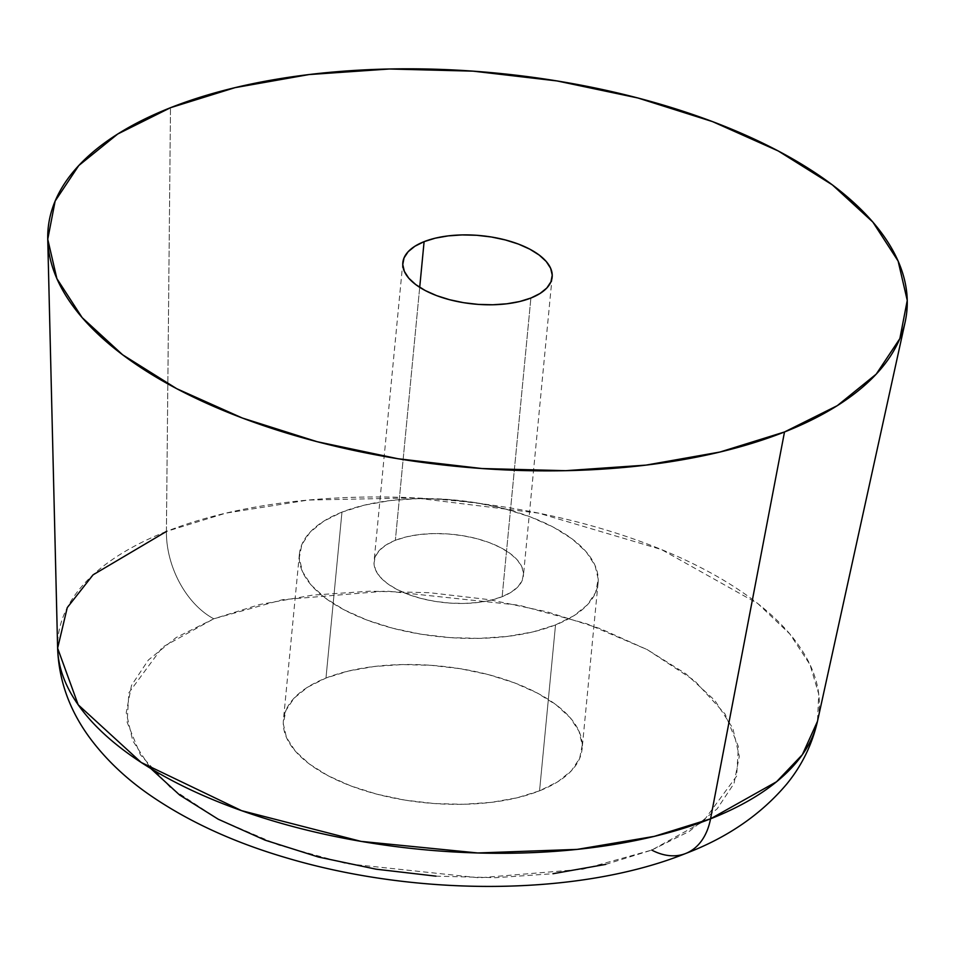 <?xml version="1.0" encoding="UTF-8"?>
<svg xmlns="http://www.w3.org/2000/svg" width="955" height="955" viewBox="0 0 955 955"><rect width="100%" height="100%" fill="white"/><g stroke="black" fill="none" stroke-linecap="round" stroke-linejoin="round"><path stroke-width="0.72" stroke-dasharray="4.78 3.58" d="M166.409 531.457L170.491 107.712L166.409 531.457L225.774 513.157L308.143 500.062L414.78 497.877L538.739 513.157L661.445 549.543L757.769 603.548L789.857 633.989L810.007 664.644L818.745 694.106L817.468 721.347A382.263 175.159 5.5 0 0 599.752 528.127A382.263 175.159 5.5 0 0 166.409 531.457A75.015 49.636 -111.6 0 0 213.777 618.792A75.015 49.636 68.4 0 1 166.409 531.457A382.263 175.159 5.5 0 0 57.622 648.182M502.139 596.708L530.896 298.032L502.139 596.708L490.906 600.194L478.049 602.474L464.082 603.441L449.507 603.059L434.919 601.364L420.845 598.391L407.857 594.285L396.432 589.175L387.026 583.278L379.983 576.82L375.59 570.028L374.002 563.187L375.291 556.55L379.398 550.367L386.166 544.887L395.346 540.315A75.015 34.368 5.5 0 0 374.074 561.313A75.015 34.368 5.5 0 0 418.97 597.89A75.015 34.368 5.5 0 0 502.139 596.708A75.015 34.368 5.5 0 0 523.412 575.698A75.015 34.368 5.5 0 0 478.503 539.121A75.015 34.368 5.5 0 0 395.346 540.315L406.579 536.817L419.424 534.549L433.403 533.582L447.979 533.952L462.566 535.66L476.629 538.62L489.629 542.726L501.041 547.836L510.459 553.733L517.503 560.203L521.896 566.984L523.483 573.824L522.194 580.473L518.088 586.645L511.307 592.124L502.139 596.708M419.711 287.336L395.346 540.315L419.711 287.336M555.524 624.904A150.031 68.748 -174.5 0 1 389.21 627.28A150.031 68.748 -174.5 0 1 299.404 554.127A150.031 68.748 -174.5 0 1 341.962 512.119L325.977 678.038A150.031 68.748 5.5 0 0 283.42 720.058A150.031 68.748 5.5 0 0 373.238 793.199A150.031 68.748 5.5 0 0 539.551 790.824L555.524 624.904L539.551 790.824L517.085 797.807L491.383 802.355L463.438 804.289L434.298 803.549L405.111 800.135L376.986 794.214L350.998 785.989L328.15 775.782L309.336 763.988L295.25 751.048L286.464 737.487L283.289 723.795L285.855 710.52L294.08 698.153L307.629 687.194L325.977 678.038L348.444 671.055L374.145 666.518L402.091 664.573L431.23 665.325L460.417 668.727L488.542 674.66L514.53 682.885L537.379 693.091L556.192 704.886L570.278 717.814L579.076 731.387L582.24 745.079L579.673 758.354L571.448 770.709L557.911 781.679L539.551 790.824A150.031 68.748 5.5 0 0 582.108 748.816A150.031 68.748 5.5 0 0 492.303 675.663A150.031 68.748 5.5 0 0 325.977 678.038L341.962 512.119A150.031 68.748 -174.5 0 1 508.275 509.743A150.031 68.748 -174.5 0 1 598.081 582.884A150.031 68.748 -174.5 0 1 555.524 624.904L573.883 615.748L587.432 604.79L595.645 592.422L598.224 579.148L595.049 565.456L586.251 551.894L572.176 538.954L553.351 527.16L530.514 516.953L504.526 508.729L476.39 502.808L447.203 499.393L418.075 498.653L390.118 500.587L364.416 505.135L341.962 512.119L323.602 521.263L310.053 532.233L301.84 544.589L299.261 557.863L302.437 571.556L311.235 585.129L325.309 598.057L344.134 609.851L366.971 620.058L392.959 628.283L421.083 634.216L450.283 637.618L479.41 638.37L507.368 636.424L533.069 631.888L555.524 624.904M605.685 864.394L651.752 850.081L703.059 821.706L736.663 776.081L738.382 746.595L725.108 714.042L694.595 680.724L647.287 649.651L586.788 623.794L518.995 605.207L386.298 591.05L282.608 599.68L213.777 618.792L162.469 647.156L128.865 692.793L127.146 722.278L140.433 754.82L170.933 788.15L218.241 819.223L278.741 845.08L346.534 863.666L479.243 877.824L582.92 869.193L651.752 850.081A75.015 49.636 -111.6 0 0 685.869 853.412M651.752 850.081L689.391 831.316L717.169 808.825L734.025 783.482L739.301 756.253L732.795 728.188L714.758 700.361L685.893 673.836L647.287 649.651L600.444 628.712L547.155 611.845L489.473 599.692L429.607 592.709L369.872 591.181L312.548 595.144L259.844 604.467L213.777 618.792L176.138 637.558L148.359 660.036L131.504 685.392L126.227 712.621L132.733 740.686L150.771 768.512M435.922 876.153L495.657 877.693L552.981 873.718M905.149 321.99L904.958 322.897M402.831 262.649L374.074 561.313M299.404 554.127L283.42 720.058M598.081 582.884L582.108 748.816M552.169 277.034L523.412 575.698"/><path stroke-width="1.43" d="M685.869 853.412A75.015 49.636 -111.6 0 0 710.544 818.817L784.509 431.97A431.338 197.649 -174.5 0 1 317.299 441.747A431.338 197.649 -174.5 0 1 47.75 239.43A431.338 197.649 -174.5 0 1 170.491 107.712L235.073 87.645L308.954 74.574L389.33 68.999L473.083 71.148L557.004 80.936L637.868 97.983L712.585 121.631L778.253 150.974L832.366 184.888L872.846 222.061L898.13 261.085L907.25 300.431L899.861 338.607L876.224 374.133L837.284 405.66L784.509 431.97L719.927 452.037L646.046 465.109L565.67 470.684L481.917 468.535L397.996 458.746L317.132 441.699L242.415 418.051L176.747 388.709L122.634 354.794L82.154 317.621L56.87 278.609L47.75 239.251L55.139 201.075L78.776 165.549L117.716 134.022L170.491 107.712A431.338 197.649 -174.5 0 1 659.475 103.952A431.338 197.649 -174.5 0 1 905.149 321.99A431.338 197.649 -174.5 0 1 784.509 431.97L710.544 818.817A382.263 175.159 5.5 0 0 817.468 721.347L802.355 754.677L776.57 781.739L710.544 818.817A75.015 49.636 68.4 0 1 685.869 853.412A75.015 49.636 68.4 0 1 651.752 850.081M530.896 298.032A75.015 34.368 -174.5 0 1 447.74 299.225A75.015 34.368 -174.5 0 1 402.831 262.649A75.015 34.368 -174.5 0 1 424.104 241.651L419.711 287.336L424.104 241.651A75.015 34.368 -174.5 0 1 507.26 240.457A75.015 34.368 -174.5 0 1 552.169 277.034A75.015 34.368 -174.5 0 1 530.896 298.032L540.076 293.46L546.845 287.98L550.951 281.797L552.241 275.159L550.653 268.319L546.26 261.527L539.217 255.069L529.81 249.171L518.386 244.062L505.386 239.956L491.324 236.983L476.736 235.288L462.16 234.918L448.193 235.885L435.337 238.153L424.104 241.651L414.924 246.223L408.155 251.702L404.049 257.886L402.759 264.523L404.347 271.363L408.74 278.156L415.783 284.614L425.19 290.511L436.614 295.62L449.614 299.727L463.676 302.699L478.264 304.394L492.84 304.764L506.807 303.797L519.663 301.529L530.896 298.032M905.149 321.99L817.468 721.347C812.072 744.709 801.83 765.612 786.717 784.079C760.992 814.52 727.316 837.642 685.714 853.472C578.682 896.423 417.813 896.745 287.419 858.139C233.462 842.405 187.085 821.014 148.288 793.975C125.845 778.265 106.924 760.347 91.549 740.232C70.133 712.012 58.828 681.333 57.622 648.182A382.263 175.159 5.5 0 0 296.504 827.484A382.263 175.159 5.5 0 0 710.544 818.817L654.294 836.365L577.202 849.389L477.787 852.97L361.026 841.379L241.591 810.664L141.197 762.46L78.191 704.79L57.622 648.182L67.268 607.607L93.065 574.838L166.409 531.457M150.771 768.512L179.636 795.026L218.241 819.223L265.084 840.149L318.373 857.017L376.055 869.181L435.922 876.153M552.981 873.718L605.685 864.394M47.75 239.43L57.622 648.182"/></g></svg>
